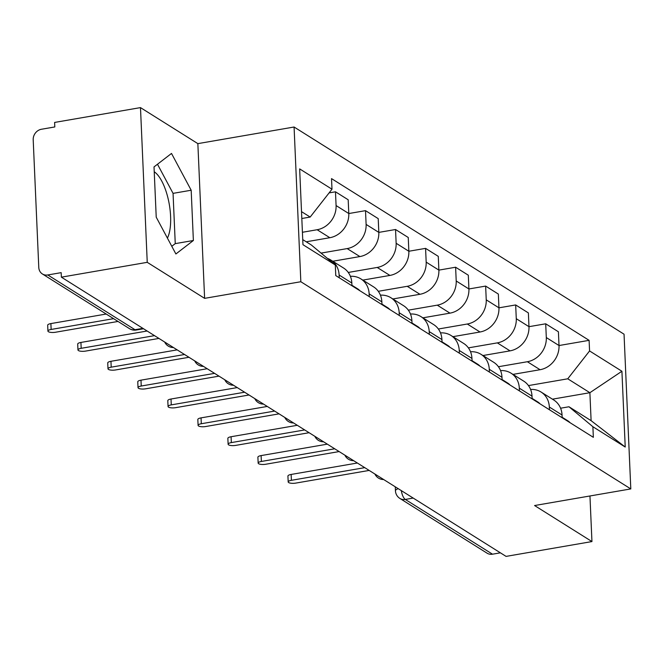 <?xml version="1.0" encoding="UTF-8"?>
<svg xmlns="http://www.w3.org/2000/svg" width="664" height="664" viewBox="0 0 664 664"><rect width="100%" height="100%" fill="white"/><g stroke="black" fill="none" stroke-linecap="round" stroke-linejoin="round"><path stroke-width="1" d="M154.239 171.777A36.885 13.927 -99.8 0 1 168.855 202.055A36.885 13.927 -99.8 0 1 167.419 238.119M140.486 107.609L147.242 262.33L61.37 277.162L506.076 556.39L591.948 541.567L534.578 505.536L630.8 488.92L624.044 334.199L294.077 127.015L197.855 143.631L140.486 107.609L54.614 122.433L54.813 126.948L41.434 129.256A9.462 8.292 -57.9 0 0 33.2 139.772L38.778 267.426A9.462 8.292 -57.9 0 0 42.371 273.95A9.462 8.292 -57.9 0 0 47.8 274.962L135.008 329.717A9.462 3.569 80.2 0 0 136.22 330.016L143.54 328.755M147.242 262.33L204.612 298.352L300.833 281.735L630.8 488.92M61.37 277.162L61.171 272.647L47.8 274.962M591.948 541.567L589.956 495.975M500.399 552.83L492.505 554.191A9.462 8.292 122.1 0 1 487.077 553.178L399.869 498.423A9.462 8.292 -57.9 0 0 405.297 499.436L492.505 554.191M512.973 374.388L540.064 369.715A21.754 19.073 -57.9 0 0 559.013 345.537L589.109 340.341L331.527 178.608L331.992 189.207L310.171 217.062L301.514 211.633M549.336 407.024L562.043 415A21.754 19.073 -57.9 0 0 553.759 400.002L541.06 392.026A21.754 19.073 122.1 0 1 549.336 407.024L549.46 409.771M562.043 415L562.167 417.747M482.935 355.531L510.035 350.858A21.754 19.073 -57.9 0 0 528.976 326.68L545.708 323.8L558.407 331.776L559.013 345.537L546.306 337.553A21.754 19.073 122.1 0 1 527.365 361.731L498.423 366.727M545.708 323.8L546.306 337.553M530.586 389.461A21.754 19.073 122.1 0 1 541.06 392.026M532.13 398.89L532.013 396.142A21.754 19.073 -57.9 0 0 523.73 381.144L511.023 373.168A21.754 19.073 122.1 0 1 519.306 388.166L519.422 390.913M516.277 318.695L528.976 326.68L528.378 312.918L515.671 304.942L516.277 318.695A21.754 19.073 122.1 0 1 497.328 342.873L468.394 347.87M498.946 307.83L515.671 304.942M500.556 370.603A21.754 19.073 122.1 0 1 511.023 373.168M452.906 336.673L480.006 332A21.754 19.073 -57.9 0 0 498.946 307.822L498.349 294.061L485.641 286.084L486.239 299.837A21.754 19.073 122.1 0 1 467.298 324.015L438.364 329.012M502.1 380.032L501.976 377.285A21.754 19.073 -57.9 0 0 493.701 362.295L480.993 354.31A21.754 19.073 122.1 0 1 489.277 369.308L489.393 372.056M422.877 317.824L449.968 313.142A21.754 19.073 -57.9 0 0 468.917 288.964L485.641 286.084M470.527 351.746A21.754 19.073 122.1 0 1 480.993 354.31M472.071 361.174L471.946 358.427A21.754 19.073 -57.9 0 0 463.663 343.437L450.964 335.453A21.754 19.073 122.1 0 1 459.239 350.451L459.363 353.198M456.209 280.98L468.917 288.964L468.311 275.203L455.612 267.227L456.209 280.98A21.754 19.073 122.1 0 1 437.269 305.158L408.327 310.163M438.887 270.115L455.612 267.227M440.498 332.888A21.754 19.073 122.1 0 1 450.964 335.453M392.839 298.966L419.938 294.285A21.754 19.073 -57.9 0 0 438.879 270.107L438.281 256.346L425.574 248.369L426.18 262.131A21.754 19.073 122.1 0 1 407.231 286.308L378.297 291.305M442.033 342.317L441.917 339.57A21.754 19.073 -57.9 0 0 433.634 324.58L420.926 316.595A21.754 19.073 122.1 0 1 429.21 331.593L429.334 334.341M362.81 280.108L389.909 275.427A21.754 19.073 -57.9 0 0 408.85 251.249L425.574 248.369M410.46 314.031A21.754 19.073 122.1 0 1 420.926 316.595M412.004 323.459L411.887 320.712A21.754 19.073 -57.9 0 0 403.604 305.722L390.897 297.738A21.754 19.073 122.1 0 1 399.18 312.736L399.296 315.483M396.142 243.273L408.85 251.249L408.252 237.488L395.545 229.512L396.142 243.273A21.754 19.073 122.1 0 1 377.202 267.451L348.268 272.447M332.78 261.251L359.88 256.57A21.754 19.073 -57.9 0 0 378.82 232.392L395.545 229.512M380.43 295.173A21.754 19.073 122.1 0 1 390.897 297.738M381.974 304.602L381.85 301.854A21.754 19.073 -57.9 0 0 373.575 286.865L360.867 278.88A21.754 19.073 122.1 0 1 369.142 293.878L369.267 296.625M366.113 224.415L378.82 232.392L378.214 218.63L365.515 210.654L366.113 224.415A21.754 19.073 122.1 0 1 347.172 248.593L321.052 253.1M348.791 213.542L365.515 210.654M350.401 276.315A21.754 19.073 122.1 0 1 360.867 278.88M306.228 241.787L329.842 237.712A21.754 19.073 -57.9 0 0 348.791 213.534L348.185 199.773L335.478 191.796L336.084 205.558A21.754 19.073 122.1 0 1 317.135 229.736L302.419 232.275M351.937 285.744L351.82 282.997A21.754 19.073 -57.9 0 0 343.537 268.007L330.83 260.031A21.754 19.073 122.1 0 1 339.113 275.021L339.238 277.768M329.103 192.9L335.478 191.796M327.369 258.371A21.754 19.073 122.1 0 1 330.83 260.031M552.431 399.172L589.889 392.706L567.753 378.804L528.461 385.585M560.582 408.219L568.973 406.766L591.109 420.669L589.889 392.706L621.919 371.251L625.222 447.038L592.886 426.728L568.973 406.766M302.743 239.604L311.391 245.033L335.303 264.994L335.768 275.593L593.35 437.327L592.886 426.728M335.303 264.994L302.958 244.684L299.655 168.897L331.992 189.207M567.753 378.804L589.574 350.949L589.109 340.341M589.574 350.949L621.919 371.251M294.077 127.015L300.833 281.735M197.855 143.631L204.612 298.352M156.223 217.169L175.894 253.972L193.373 240.501L191.182 190.236L171.503 153.442L154.023 166.905L156.223 217.169M301.821 218.506L310.171 217.062M625.222 447.038L591.109 420.669M171.793 246.294L175.255 243.63L173.055 193.365L157.484 164.24M173.055 193.365L191.182 190.236M175.255 243.63L193.373 240.501M364.735 467.647L291.405 480.313A5.436 1.618 177.5 0 0 288.184 481.939L287.927 476.071A5.436 1.618 -2.5 0 1 291.147 474.445L357.356 463.015M562.151 417.365A11.819 10.367 122.1 0 1 563.122 418.345M562.142 417.241L567.961 420.893A11.819 10.367 122.1 0 1 570.052 422.702M288.184 481.939A5.436 1.618 177.5 0 0 295.829 483.093L369.167 470.427M334.706 448.789L261.367 461.455A5.436 1.618 177.5 0 0 258.155 463.082L257.898 457.214A5.436 1.618 -2.5 0 1 261.118 455.587L327.327 444.158M532.113 398.516A11.819 10.367 122.1 0 1 533.084 399.487M532.113 398.383L537.923 402.035A11.819 10.367 122.1 0 1 540.015 403.845M258.155 463.082A5.436 1.618 177.5 0 0 265.799 464.236L339.13 451.57M304.676 429.932L231.338 442.597A5.436 1.618 177.5 0 0 228.117 444.224L227.86 438.356A5.436 1.618 -2.5 0 1 231.08 436.729L297.298 425.3M502.084 379.659A11.819 10.367 122.1 0 1 503.055 380.63M502.075 379.526L507.894 383.178A11.819 10.367 122.1 0 1 509.985 384.987M228.117 444.224A5.436 1.618 177.5 0 0 235.77 445.378L309.1 432.712M274.639 411.074L201.308 423.74A5.436 1.618 177.5 0 0 198.088 425.367L197.83 419.499A5.436 1.618 -2.5 0 1 201.051 417.872L267.26 406.443M472.054 360.801A11.819 10.367 122.1 0 1 473.025 361.772M472.046 360.668L477.864 364.32A11.819 10.367 122.1 0 1 479.956 366.13M198.088 425.367A5.436 1.618 177.5 0 0 205.732 426.52L279.071 413.855M244.609 392.216L171.279 404.882A5.436 1.618 177.5 0 0 168.058 406.509L167.801 400.641A5.436 1.618 -2.5 0 1 171.022 399.014L237.231 387.585M442.016 341.943A11.819 10.367 122.1 0 1 442.988 342.914M442.016 341.811L447.826 345.463A11.819 10.367 122.1 0 1 449.918 347.272M168.058 406.509A5.436 1.618 177.5 0 0 175.703 407.663L249.041 394.997M214.58 373.359L141.241 386.025A5.436 1.618 177.5 0 0 138.021 387.651L137.772 381.783A5.436 1.618 -2.5 0 1 140.984 380.157L207.201 368.727M411.987 323.086A11.819 10.367 122.1 0 1 412.958 324.065M411.979 322.953L417.797 326.605A11.819 10.367 122.1 0 1 419.889 328.414M138.021 387.651A5.436 1.618 177.5 0 0 145.673 388.805L219.004 376.139M184.542 354.501L111.212 367.167A5.436 1.618 177.5 0 0 107.991 368.794L107.734 362.926A5.436 1.618 -2.5 0 1 110.954 361.299L177.163 349.87M381.958 304.228A11.819 10.367 122.1 0 1 382.929 305.208M381.949 304.095L387.768 307.747A11.819 10.367 122.1 0 1 389.859 309.557M107.991 368.794A5.436 1.618 177.5 0 0 115.636 369.948L188.974 357.282M154.513 335.644L81.182 348.309A5.436 1.618 177.5 0 0 77.962 349.936L77.705 344.077A5.436 1.618 -2.5 0 1 80.925 342.441L147.134 331.012M351.92 285.371A11.819 10.367 122.1 0 1 352.891 286.35M351.92 285.238L357.73 288.89A11.819 10.367 122.1 0 1 359.822 290.699M77.962 349.936A5.436 1.618 177.5 0 0 85.606 351.09L158.945 338.424M113.594 318.67L51.145 329.452A5.436 1.618 177.5 0 0 47.924 331.079L47.675 325.219A5.436 1.618 -2.5 0 1 50.887 323.584L106.215 314.031M47.924 331.079A5.436 1.618 177.5 0 0 55.577 332.232L118.026 321.451M317.135 229.736L329.842 237.712M347.172 248.593L359.88 256.57M377.202 267.451L389.909 275.427M407.231 286.308L419.938 294.285M437.269 305.158L449.968 313.142M467.298 324.015L480.006 332M497.328 342.873L510.035 350.858M527.365 361.731L540.064 369.715M369.142 293.878L381.85 301.854M399.18 312.736L411.887 320.712M429.21 331.593L441.917 339.57M459.239 350.451L471.946 358.427M489.277 369.308L501.976 377.285M519.306 388.166L532.013 396.142M339.113 275.021L351.82 282.997M426.18 262.131L438.879 270.107M486.239 299.837L498.946 307.822M336.084 205.558L348.791 213.534M401.313 490.613A9.462 3.569 80.2 0 0 405.297 499.436L413.191 498.066M142.901 328.356L135.008 329.717A9.462 8.292 -57.9 0 1 129.58 328.705A9.462 9.462 0 0 0 136.22 330.016M399.869 498.423A9.462 9.462 0 0 1 395.453 490.82A9.462 2.814 -2.5 0 1 398.234 488.679M291.405 480.313L291.147 474.445M261.367 461.455L261.118 455.587M231.338 442.597L231.08 436.729M201.308 423.74L201.051 417.872M171.279 404.882L171.022 399.014M141.241 386.025L140.984 380.157M111.212 367.167L110.954 361.299M81.182 348.309L80.925 342.441M51.145 329.452L50.887 323.584M374.911 474.038A9.462 9.462 0 0 0 383.651 479.524M344.882 455.18A9.462 9.462 0 0 0 353.621 460.667M314.852 436.323A9.462 9.462 0 0 0 323.584 441.809M284.814 417.465A9.462 9.462 0 0 0 293.554 422.951M254.785 398.607A9.462 9.462 0 0 0 263.525 404.094M224.756 379.75A9.462 9.462 0 0 0 233.487 385.236M194.718 360.892A9.462 9.462 0 0 0 203.458 366.379M164.689 342.035A9.462 9.462 0 0 0 173.428 347.521M129.58 328.705L42.371 273.95M395.453 490.82L395.279 486.82"/></g></svg>

